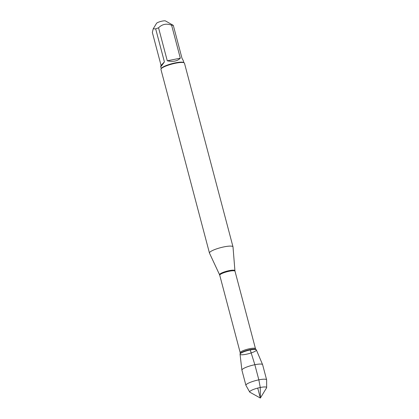 <?xml version="1.0" encoding="UTF-8"?>
<svg xmlns="http://www.w3.org/2000/svg" width="419" height="419" viewBox="0 0 419 419"><rect width="100%" height="100%" fill="white"/><g stroke="black" fill="none" stroke-linecap="round" stroke-linejoin="round"><path stroke-width="0.63" d="M161.064 65.427L160.687 66.548C160.854 66.794 162.095 65.238 164.405 61.876L161.064 65.427L152.348 32.446L153.223 28.791L156.554 23.317A4.729 0.917 -14.8 0 1 159.356 21.872A4.729 0.917 -14.8 0 1 165.515 20.95L173.298 25.365L182.014 58.346L183.276 60.577L183.821 62.641M153.223 28.791L155.69 28.895A11.685 2.268 -14.8 0 1 158.555 27.816C162.163 24.14 166.511 23.265 171.601 25.203A11.685 2.268 -14.8 0 1 173.298 25.365M232.995 246.843L184.475 63.196A12.172 2.362 165.2 0 0 184.119 62.803L183.543 62.483A11.685 2.268 165.2 0 0 172.005 63.651A11.685 2.268 165.2 0 0 161.399 68.334L161.053 68.899A12.172 2.362 165.2 0 0 160.938 69.413L209.458 253.06A12.172 2.362 -14.8 0 1 220.624 247.666A12.172 2.362 -14.8 0 1 232.995 246.843A12.172 2.362 -14.8 0 1 233.006 246.922L234.923 270.695A7.945 1.545 -14.8 0 0 229.141 270.643A7.945 1.545 -14.8 0 0 219.566 274.754L209.49 253.139A12.172 2.362 -14.8 0 1 209.458 253.06M158.555 27.816L167.27 60.797C173.105 62.028 177.457 61.153 180.317 58.183L171.601 25.203M164.405 61.876L155.69 28.895M249.708 392.053L245.953 385.417A10.711 2.079 -14.8 0 1 245.911 385.318L241.915 370.187A10.711 2.079 -14.8 0 1 241.904 370.129L240.05 354.217A8.438 1.639 -14.8 0 1 250.248 349.954A8.438 1.639 165.2 0 0 240.066 354.06A8.438 1.639 165.2 0 0 248.64 353.694A8.438 1.639 165.2 0 0 256.271 349.781A8.438 1.639 165.2 0 0 250.248 349.954A8.438 1.639 -14.8 0 1 256.365 349.912L262.608 364.661A10.711 2.079 -14.8 0 1 262.629 364.713L266.625 379.844A10.711 2.079 -14.8 0 1 266.641 379.954L266.652 387.575A8.773 1.702 -14.8 0 1 266.557 387.858L260.356 398.05L249.934 392.252A8.773 1.702 -14.8 0 1 249.708 392.053A8.773 1.702 -14.8 0 1 260.267 387.491A8.773 1.702 -14.8 0 1 266.652 387.575M184.119 62.803A12.172 2.362 165.2 0 0 175.629 63.201A12.172 2.362 165.2 0 0 161.053 68.899M180.317 58.183L167.27 60.797M241.904 370.129A10.711 2.079 -14.8 0 1 254.846 364.713A10.711 2.079 -14.8 0 1 262.608 364.661M245.911 385.318A10.711 2.079 -14.8 0 1 255.737 380.572A10.711 2.079 -14.8 0 1 266.625 379.844M257.722 388.083L260.356 398.05L260.267 387.491L258.842 379.85L254.846 364.713L250.248 349.954M255.48 348.681L235.012 271.229A7.893 1.535 165.2 0 0 229.277 271.229A7.893 1.535 165.2 0 0 219.75 275.262L240.213 352.714A7.893 1.535 -14.8 0 1 249.74 348.681A7.893 1.535 -14.8 0 1 255.48 348.681L255.93 349.456A8.191 1.592 165.2 0 0 250.08 349.629A8.191 1.592 165.2 0 0 240.202 353.615L240.066 354.06M161.231 68.611L160.687 66.548M255.93 349.456L256.271 349.781M240.213 352.714L240.202 353.615M219.566 274.754L219.75 275.262M235.012 271.229L234.923 270.695"/></g></svg>
